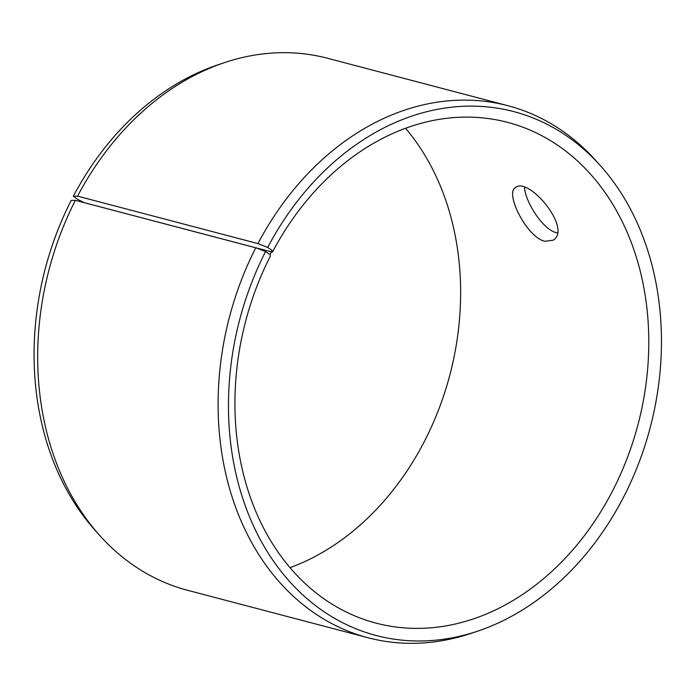 <?xml version="1.0" encoding="UTF-8"?>
<svg xmlns="http://www.w3.org/2000/svg" width="696" height="696" viewBox="0 0 696 696"><rect width="100%" height="100%" fill="white"/><g stroke="black" fill="none" stroke-linecap="round" stroke-linejoin="round"><path stroke-width="1.04" d="M84.259 202.658L77.761 199.421L73.332 196.272A270.822 212.245 -75.3 0 1 217.517 64.972L223.999 62.788A275.059 215.56 -75.3 0 1 327.546 58.264L507.941 105.714A275.059 215.56 -75.3 0 1 595.863 160.602L600.422 165.7A270.822 212.245 -75.3 0 1 650.221 427.561A270.822 212.245 -75.3 0 1 478.013 631.028A270.822 212.245 -75.3 0 1 262.079 542.837A270.822 212.245 -75.3 0 1 265.585 251.543L270.057 254.588L270.379 256.102A258.886 202.884 -75.3 0 0 375.988 623.111A258.886 202.884 -75.3 0 0 638.058 424.36A258.886 202.884 -75.3 0 0 507.715 122.383A258.886 202.884 -75.3 0 0 272.432 252.152L84.259 202.658M405.559 128.299A258.886 202.884 -75.3 0 1 449.886 374.866A258.886 202.884 -75.3 0 1 289.971 567.701M478.013 631.028L471.54 633.212A275.059 215.56 -75.3 0 1 367.984 637.736L187.589 590.286A275.059 215.56 -75.3 0 1 99.676 535.398L95.108 530.3A270.822 212.245 -75.3 0 1 71.192 200.404L75.377 200.335L255.771 247.793L265.585 251.543M73.332 196.272L77.561 196.141A275.059 215.56 -75.3 0 1 223.999 62.788M99.676 535.398A275.059 215.56 -75.3 0 1 75.377 200.335M77.561 196.141L257.955 243.591L267.725 247.411A270.822 212.245 -75.3 0 1 600.422 165.7M257.955 243.591A275.059 215.56 -75.3 0 1 507.941 105.714M367.984 637.736A275.059 215.56 -75.3 0 1 255.771 247.793M267.725 247.411L272.153 250.56L270.057 254.588M272.153 250.56L272.432 252.152M544.864 241.303C526.75 237.292 504.704 193.001 515.405 187.642C528.308 175.923 572.573 228.723 553.181 240.19L544.864 241.303M524.549 187.476C525.236 201.701 542.915 229.871 556.678 232.803L557.174 232.925"/></g></svg>
